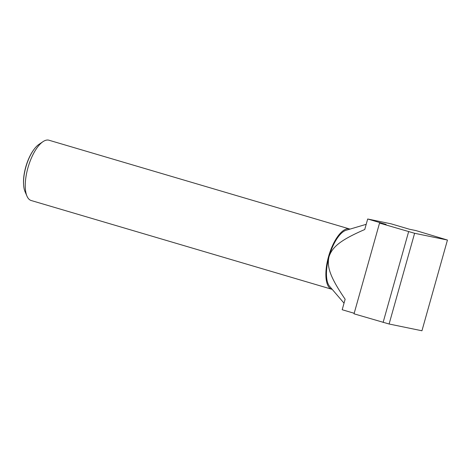 <?xml version="1.0" encoding="UTF-8"?>
<svg xmlns="http://www.w3.org/2000/svg" width="471" height="471" viewBox="0 0 471 471"><rect width="100%" height="100%" fill="white"/><g stroke="black" fill="none" stroke-linecap="round" stroke-linejoin="round"><path stroke-width="0.71" d="M332.208 289.371A31.427 12.381 -73.6 0 1 331.802 289.265L31.186 200.516A31.427 12.381 -73.6 0 1 26.953 196.101A31.427 12.381 -73.6 0 1 27.919 167.864A31.427 12.381 -73.6 0 1 43.038 141.63A31.427 12.381 -73.6 0 1 48.984 140.228L349.6 228.977A31.427 12.381 -73.6 0 1 349.994 229.112M43.038 141.63L38.958 144.367A27.247 10.733 106.4 0 0 33.924 149.513A27.247 10.733 106.4 0 0 25.852 167.111A27.247 10.733 106.4 0 0 23.585 184.532A27.247 10.733 106.4 0 0 25.016 191.591L26.953 196.101M331.802 289.265A31.427 12.381 -73.6 0 1 328.534 256.618A31.427 12.381 -73.6 0 1 349.6 228.977M23.585 184.532L23.55 183.878A26.329 10.374 -73.6 0 1 25.74 167.046A26.329 10.374 -73.6 0 1 33.541 150.049L33.924 149.513M344.03 303.165L329.6 286.327A30.173 11.887 -73.6 0 1 329.023 256.719C326.586 267.216 330.601 277.802 345.137 299.226L342.187 309.735L354.186 313.28M379.538 223.089L354.033 313.821L389.105 324.013L421.945 330.772L447.45 240.045L414.61 233.28L379.538 223.089L386.102 224.443L367.686 219.003L391.042 223.813L409.458 229.247L416.028 230.602L447.45 240.045M367.686 219.003L364.737 229.512C341.304 239.727 332.408 246.504 329.023 256.719A30.173 11.887 -73.6 0 1 346.156 230.254L366.197 224.314M389.105 324.013L414.61 233.28M383.123 322.411L408.628 231.679"/></g></svg>
